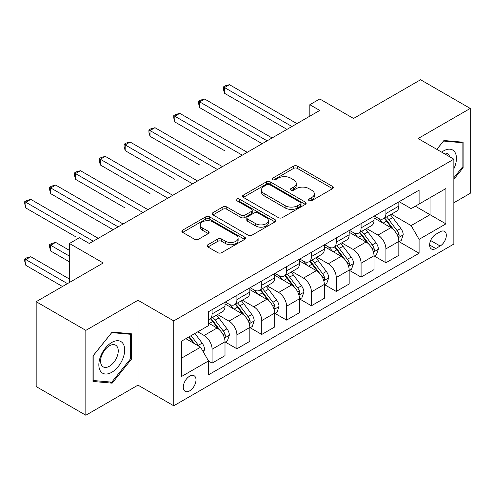 <?xml version="1.0" encoding="UTF-8"?>
<svg xmlns="http://www.w3.org/2000/svg" width="495" height="495" viewBox="0 0 495 495"><rect width="100%" height="100%" fill="white"/><g stroke="black" fill="none" stroke-linecap="round" stroke-linejoin="round"><path stroke-width="0.74" d="M309.09 200.624A1.931 1.114 0 0 0 311.819 200.624L332.541 188.657A2.76 1.59 0 0 0 333.345 187.537A2.76 1.59 0 0 0 332.541 186.411L297.439 166.141A2.76 1.59 0 0 0 293.541 166.141L272.819 178.107A1.931 1.114 0 0 0 272.256 178.893A1.931 1.114 0 0 0 272.819 179.679A1.931 1.114 0 0 0 275.554 179.679L278.233 178.132A8.823 5.092 0 0 1 290.714 178.132L293.64 179.821A8.823 5.092 0 0 1 296.22 183.422A8.823 5.092 0 0 1 293.64 187.03L290.955 188.576A1.931 1.114 0 0 0 290.392 189.362A1.931 1.114 0 0 0 290.955 190.154A1.931 1.114 0 0 0 293.683 190.154L296.369 188.601A8.823 5.092 0 0 1 308.849 188.601L311.776 190.29A8.823 5.092 0 0 1 314.356 193.898A8.823 5.092 0 0 1 311.776 197.499L309.09 199.046A1.931 1.114 0 0 0 308.527 199.832A1.931 1.114 0 0 0 309.09 200.624L309.09 199.046M189.641 390.871A8.99 5.191 120 0 0 195.513 382.951A8.99 5.191 120 0 0 194.133 375.742A8.99 5.191 120 0 0 189.641 376.188A8.99 5.191 120 0 0 183.769 384.114A8.99 5.191 120 0 0 185.142 391.316A8.99 5.191 120 0 0 189.641 390.871M207.937 244.728A2.76 1.59 0 0 0 207.127 245.854A2.76 1.59 0 0 0 207.937 246.98L217.781 252.66A2.76 1.59 0 0 0 221.68 252.66L244.691 239.376A2.76 1.59 0 0 0 245.501 238.25A2.76 1.59 0 0 0 244.691 237.124L209.595 216.86A2.76 1.59 0 0 0 205.691 216.86L182.68 230.144A2.76 1.59 0 0 0 181.875 231.27A2.76 1.59 0 0 0 182.68 232.396L194.578 239.264A2.76 1.59 0 0 0 198.476 239.264L208.327 233.578A2.76 1.59 0 0 0 209.131 232.452A2.76 1.59 0 0 0 208.327 231.326L202.424 227.923A7.376 4.257 0 0 1 200.265 224.909A7.376 4.257 0 0 1 204.819 220.974A7.376 4.257 0 0 1 212.856 221.902L235.967 235.243A7.376 4.257 0 0 1 238.126 238.25A7.376 4.257 0 0 1 233.572 242.185A7.376 4.257 0 0 1 225.534 241.263L221.68 239.042A2.76 1.59 0 0 0 217.781 239.042L207.937 244.728L207.937 246.98M453.859 202.771L470.25 193.304L470.25 108.43L420.583 79.757L353.535 118.466L319.764 98.969L309.833 104.705L319.764 110.434L89.317 243.484L79.379 237.749L69.448 243.484L69.448 282.484M85.839 330.369L85.839 415.243L137.987 385.135L137.987 300.261L85.839 330.369L36.172 301.696L103.22 262.981L69.448 243.484M137.987 300.261L173.745 320.902L453.859 159.186L453.859 244.06L173.745 405.782L173.745 320.902M470.25 108.43L418.102 138.538L453.859 159.186M278.425 217.651A2.76 1.59 0 0 0 282.329 217.651L305.341 204.367A2.76 1.59 0 0 0 306.145 203.241A2.76 1.59 0 0 0 305.341 202.115L270.239 181.851A2.76 1.59 0 0 0 266.335 181.851L243.33 195.135A2.76 1.59 0 0 0 242.519 196.261A2.76 1.59 0 0 0 243.33 197.387L278.425 217.651M237.371 201.038A1.931 1.114 0 0 1 239.333 201.31L239.333 199.015L275.016 219.619A2.76 1.59 0 0 1 275.82 220.745A2.76 1.59 0 0 1 275.016 221.871L252.004 235.156A2.76 1.59 0 0 1 248.106 235.156L213.005 214.892L213.005 212.64A2.76 1.59 0 0 0 212.2 213.766A2.76 1.59 0 0 0 213.005 214.892M213.005 212.64L222.855 206.953A2.76 1.59 0 0 1 226.753 206.953L240.985 215.17A2.76 1.59 0 0 0 244.889 215.17L251.423 211.402A2.76 1.59 0 0 0 252.227 210.276A2.76 1.59 0 0 0 251.423 209.15L236.598 200.593A1.931 1.114 0 0 1 236.035 199.807A1.931 1.114 0 0 1 237.229 198.773A1.931 1.114 0 0 1 239.333 199.015M85.839 415.243L36.172 386.57L36.172 301.696M440.154 231.79L435.779 234.308A8.712 5.03 120 0 0 430.093 241.987A8.712 5.03 120 0 0 431.43 248.966A8.712 5.03 120 0 0 435.779 248.533L440.154 246.009A8.712 5.03 120 0 0 445.84 238.336A8.712 5.03 120 0 0 444.51 231.357A8.712 5.03 120 0 0 440.154 231.79M399.131 201.675L411.147 208.618L419.092 204.033L419.092 190.154L208.513 311.732L208.513 325.611L181.696 341.092L181.696 376.417L208.513 360.935L208.513 374.814L419.092 253.236L419.092 239.357L411.147 225.59L391.397 214.187M419.092 204.033L445.915 188.546L445.915 223.87L419.092 239.357M137.987 385.135L173.745 405.782M309.833 104.705L309.833 116.17M415.317 206.211L430.019 214.694L430.019 197.722L445.915 188.546M411.147 225.59L430.019 214.694L445.915 223.87M181.696 358.071L200.568 347.174L185.866 338.685M208.513 361.053L212.089 363.113L212.089 349.235A11.237 6.491 -120 0 0 204.144 335.474L197.783 331.805M212.089 363.113L225.002 355.657L225.002 341.779A11.237 6.491 -120 0 0 217.058 328.018L208.513 323.087M225.299 342.07L236.919 348.777L236.919 334.898A11.237 6.491 -120 0 0 228.975 321.137L217.565 314.548M236.919 348.777L249.833 341.321L249.833 327.443A11.237 6.491 -120 0 0 241.888 313.681L225.002 303.93M250.13 327.733L261.756 334.441L261.756 320.562A11.237 6.491 -120 0 0 253.805 306.801L242.395 300.211M261.756 334.441L274.669 326.985L274.669 313.106A11.237 6.491 -120 0 0 266.718 299.345L249.833 289.594M274.966 313.391L286.586 320.104L286.586 306.226A11.237 6.491 -120 0 0 278.642 292.458L267.232 285.875M286.586 320.104L299.5 312.648L299.5 298.77A11.237 6.491 -120 0 0 291.555 285.009L274.669 275.257M299.797 299.054L311.417 305.768L311.417 291.889A11.237 6.491 -120 0 0 303.472 278.122L292.062 271.538M311.417 305.768L324.33 298.312L324.33 284.433A11.237 6.491 -120 0 0 316.385 270.666L299.5 260.921M324.633 284.718L336.254 291.431L336.254 277.553A11.237 6.491 -120 0 0 328.309 263.786L316.899 257.202M336.254 291.431L349.167 283.975L349.167 270.097A11.237 6.491 -120 0 0 341.216 256.33L324.33 246.584M349.464 270.381L361.084 277.095L361.084 263.216A11.237 6.491 -120 0 0 353.139 249.449L341.729 242.866M361.084 277.095L373.997 269.639L373.997 255.76A11.237 6.491 -120 0 0 366.053 241.993L349.167 232.248M374.294 256.045L385.921 262.752L385.921 248.874A11.237 6.491 -120 0 0 377.97 235.113L366.56 228.523M385.921 262.752L398.834 255.302L398.834 241.424A11.237 6.491 -120 0 0 390.883 227.657L373.997 217.911M374.294 216.018L377.97 218.14A11.237 6.491 -120 0 0 383.588 218.697A11.237 6.491 -120 0 0 385.921 213.549L385.921 209.305M349.464 230.354L353.139 232.477A11.237 6.491 -120 0 0 358.757 233.034A11.237 6.491 -120 0 0 361.084 227.886L361.084 223.641M324.633 244.691L328.309 246.813A11.237 6.491 -120 0 0 333.927 247.37A11.237 6.491 -120 0 0 336.254 242.222L336.254 237.977M299.797 259.027L303.472 261.15A11.237 6.491 -120 0 0 309.09 261.707A11.237 6.491 -120 0 0 311.417 256.558L311.417 252.314M274.966 273.364L278.642 275.486A11.237 6.491 -120 0 0 284.26 276.043A11.237 6.491 -120 0 0 286.586 270.895L286.586 266.656M250.13 287.7L253.805 289.822A11.237 6.491 -120 0 0 259.43 290.379A11.237 6.491 -120 0 0 261.756 285.238L261.756 280.993M225.299 302.037L228.975 304.159A11.237 6.491 -120 0 0 234.593 304.716A11.237 6.491 -120 0 0 236.919 299.574L236.919 295.329M399.131 241.708L419.092 253.236M383.588 218.697L396.501 211.241A11.237 6.491 -120 0 0 398.834 206.093L398.834 201.849M358.757 233.034L371.671 225.578A11.237 6.491 -120 0 0 373.997 220.43L373.997 216.185M333.927 247.37L346.84 239.914A11.237 6.491 -120 0 0 349.167 234.766L349.167 230.522M309.09 261.707L322.004 254.251A11.237 6.491 -120 0 0 324.33 249.103L324.33 244.864M284.26 276.043L297.173 268.587A11.237 6.491 -120 0 0 299.5 263.445L299.5 259.201M259.43 290.379L272.337 282.923A11.237 6.491 -120 0 0 274.669 277.782L274.669 273.537M234.593 304.716L247.506 297.26A11.237 6.491 -120 0 0 249.833 292.118L249.833 287.873M208.513 319.51A11.237 6.491 -120 0 0 209.762 319.052L222.676 311.596A11.237 6.491 -120 0 0 225.002 306.454L225.002 302.21M209.762 319.052A11.237 6.491 -120 0 0 212.089 313.91L212.089 309.666M200.568 347.174L208.513 360.935M453.859 179.27L463.097 167.78L463.097 142.214L443.928 140.506L436.819 149.348M92.992 381.459L112.161 383.167L131.33 359.321L131.33 333.76L112.161 332.046L92.992 355.899L92.992 381.459M462.107 167.205L463.097 167.78M130.34 358.745L131.33 359.321M110.138 381.998L112.161 383.167M309.864 200.896L311.776 199.794A8.823 5.092 0 0 0 314.356 196.187L314.356 193.898M296.22 183.422L296.22 185.718A8.823 5.092 0 0 1 293.64 189.319L291.728 190.427M332.504 188.682L297.439 168.436A2.76 1.59 0 0 0 293.541 168.436L273.593 179.951M305.304 204.386L270.239 184.14A2.76 1.59 0 0 0 266.335 184.14L243.367 197.406M300.465 204.027A1.931 1.114 0 0 0 301.028 203.241A1.931 1.114 0 0 0 300.465 202.449L269.651 184.666A1.931 1.114 0 0 0 266.923 184.666L264.095 186.293A8.823 5.092 0 0 0 261.509 189.901A8.823 5.092 0 0 0 264.095 193.502L285.157 205.66A8.823 5.092 0 0 0 297.637 205.66L300.465 204.027L300.465 206.322A1.931 1.114 0 0 0 301.028 205.536L301.028 203.241M261.509 189.901L261.509 192.19A8.823 5.092 0 0 0 264.095 195.797L264.095 193.502M300.465 206.322L297.637 207.956A8.823 5.092 0 0 1 285.157 207.956L264.095 195.797M213.042 214.91L222.855 209.249L222.855 206.953M252.227 210.276L252.227 212.572A2.76 1.59 0 0 1 251.423 213.698L244.889 217.466A2.76 1.59 0 0 1 240.985 217.466L226.753 209.249A2.76 1.59 0 0 0 222.855 209.249M239.333 201.31L274.979 221.89M255.76 223.703A7.376 4.257 0 0 0 263.798 224.625A7.376 4.257 0 0 0 268.352 220.69A7.376 4.257 0 0 0 266.192 217.676L258.05 212.98A2.76 1.59 0 0 0 254.152 212.98L247.618 216.748A2.76 1.59 0 0 0 246.807 217.874A2.76 1.59 0 0 0 247.618 219L255.76 223.703L255.76 225.992A7.376 4.257 0 0 0 263.798 226.92A7.376 4.257 0 0 0 268.352 222.985L268.352 220.69M246.807 217.874L246.807 220.17A2.76 1.59 0 0 0 247.618 221.296L247.618 219M255.76 225.992L247.618 221.296M238.126 238.25L238.126 240.545A7.376 4.257 0 0 1 233.572 244.481A7.376 4.257 0 0 1 225.534 243.559L221.68 241.337A2.76 1.59 0 0 0 217.781 241.337L207.974 246.999M200.265 224.909L200.265 227.205A7.376 4.257 0 0 0 202.424 230.218L202.424 227.923M208.29 233.603L202.424 230.218M244.654 239.401L209.595 219.155A2.76 1.59 0 0 0 205.691 219.155L182.717 232.421M398.834 241.882L401.216 240.502L403.202 234.766A7.444 4.3 -120 0 0 400.826 228.43L392.708 217.596A21.495 12.406 -120 0 0 390.363 214.787M382.289 222.694A21.495 12.406 -120 0 0 377.889 218.091M398.153 237.322L399.019 236.387L399.18 235.088A7.444 4.3 -120 0 0 397.052 230.608L388.934 219.774A21.495 12.406 -120 0 0 386.589 216.965M384.59 218.116A17.839 10.302 60 0 1 387.517 221.451L394.385 230.621M224.507 150.641L174.84 121.962L174.84 116.232L179.809 113.361L247.253 152.299M384.207 218.338A21.495 12.406 60 0 1 386.552 221.147L391.947 228.35M291.951 126.497L224.507 87.553L229.47 84.688L296.92 123.626M286.982 129.362L224.507 93.289L224.507 87.553L223.412 86.922L225.398 85.777L229.47 84.688M224.507 93.289L223.412 89.218L223.412 86.922M373.997 256.218L376.379 254.838L378.366 249.103A7.444 4.3 -120 0 0 375.99 242.767L367.878 231.932A21.495 12.406 -120 0 0 365.527 229.123M357.458 237.031A21.495 12.406 -120 0 0 353.059 232.427M373.323 251.658L374.183 250.724L374.35 249.424A7.444 4.3 -120 0 0 372.215 244.945L364.097 234.11A21.495 12.406 -120 0 0 361.752 231.301M359.754 232.458A17.839 10.302 60 0 1 362.686 235.787L369.555 244.957M199.671 164.977L150.004 136.298L150.004 130.569L154.972 127.698L222.416 166.636M359.37 232.675A21.495 12.406 60 0 1 361.715 235.484L367.111 242.692M349.167 270.555L351.549 269.181L353.535 263.445A7.444 4.3 -120 0 0 351.159 257.103L343.041 246.269A21.495 12.406 -120 0 0 340.696 243.46M332.621 251.367A21.495 12.406 -120 0 0 328.222 246.764M348.486 265.994L349.352 265.06L349.513 263.761A7.444 4.3 -120 0 0 347.385 259.281L339.267 248.447A21.495 12.406 -120 0 0 336.922 245.638M334.923 246.795A17.839 10.302 60 0 1 337.85 250.124L344.718 259.293M174.84 179.314L125.173 150.641L125.173 144.905L130.142 142.034L197.585 180.978M334.54 247.011A21.495 12.406 60 0 1 336.885 249.82L342.28 257.029M324.33 284.891L326.719 283.517L328.705 277.782A7.444 4.3 -120 0 0 326.329 271.439L318.211 260.605A21.495 12.406 -120 0 0 315.866 257.796M307.791 265.704A21.495 12.406 -120 0 0 303.392 261.1M323.656 280.331L324.522 279.397L324.683 278.097A7.444 4.3 -120 0 0 322.554 273.617L314.436 262.783A21.495 12.406 -120 0 0 312.091 259.974M310.087 261.131A17.839 10.302 60 0 1 313.019 264.46L319.888 273.63M150.004 193.65L100.343 164.977L100.343 159.242L105.305 156.37L172.755 195.315M309.703 261.354A21.495 12.406 60 0 1 312.048 264.157L317.45 271.365M267.121 140.834L199.671 101.89L204.639 99.025L272.083 137.963M262.152 143.699L199.671 107.625L199.671 101.89L198.582 101.258L200.568 100.114L204.639 99.025M199.671 107.625L198.582 103.554L198.582 101.258M242.284 155.17L173.745 115.601L175.731 114.45L179.809 113.361M174.84 121.962L173.745 117.89L173.745 115.601M217.454 169.507L148.915 129.938L150.901 128.787L154.972 127.698M150.004 136.298L148.915 132.227L148.915 129.938M299.5 299.228L301.882 297.854L303.868 292.118A7.444 4.3 -120 0 0 301.492 285.776L293.374 274.942A21.495 12.406 -120 0 0 291.029 272.132M282.961 280.046A21.495 12.406 -120 0 0 278.561 275.437M298.819 294.667L299.685 293.733L299.852 292.434A7.444 4.3 -120 0 0 297.718 287.954L289.6 277.12A21.495 12.406 -120 0 0 287.255 274.31M285.256 275.468A17.839 10.302 60 0 1 288.183 278.796L295.057 287.966M125.173 207.987L75.506 179.314L75.506 173.578L80.475 170.713L147.918 209.651M284.873 275.69A21.495 12.406 60 0 1 287.218 278.499L292.613 285.702M192.617 183.843L124.084 144.274L126.07 143.123L130.142 142.034M125.173 150.641L124.084 146.57L124.084 144.274M453.859 168.82A18.259 10.543 120 0 0 454.713 151.922A18.259 10.543 120 0 0 441.676 152.151M449.683 156.767A12.505 7.221 120 0 0 448.835 154.954A12.505 7.221 120 0 0 447.43 153.654A12.505 7.221 120 0 0 443.607 153.264M443.489 141.044L462.107 142.727L462.107 167.496L453.859 177.754M460.876 142.016L462.107 142.727M436.862 149.366L443.532 141.069M111.765 342.466A18.259 10.543 120 0 0 98.852 364.834A18.259 10.543 120 0 0 111.765 372.289A18.259 10.543 120 0 0 124.678 349.922A18.259 10.543 120 0 0 111.765 342.466M109.414 345.813A12.505 7.221 120 0 0 101.246 356.833A12.505 7.221 120 0 0 103.164 366.851A12.505 7.221 120 0 0 109.414 366.232A12.505 7.221 120 0 0 117.581 355.212A12.505 7.221 120 0 0 115.663 345.194A12.505 7.221 120 0 0 109.414 345.813M130.34 359.036L111.765 382.146L93.19 380.488L93.19 355.719L111.765 332.615L130.34 334.274L130.34 359.036M129.108 333.562L130.34 334.274M274.669 313.564L277.051 312.19L279.038 306.454A7.444 4.3 -120 0 0 276.662 300.112L268.544 289.278A21.495 12.406 -120 0 0 266.199 286.469M258.124 294.383A21.495 12.406 -120 0 0 253.725 289.773M273.989 309.004L274.855 308.069L275.016 306.77A7.444 4.3 -120 0 0 272.887 302.29L264.769 291.456A21.495 12.406 -120 0 0 262.424 288.647M260.426 289.804A17.839 10.302 60 0 1 263.352 293.133L270.221 302.303M100.343 222.323L113.151 229.723M260.042 290.027A21.495 12.406 60 0 1 262.387 292.836L267.783 300.038M249.833 327.9L252.221 326.527L254.201 320.791A7.444 4.3 -120 0 0 251.825 314.449L243.713 303.614A21.495 12.406 -120 0 0 241.368 300.805M233.294 308.719A21.495 12.406 -120 0 0 228.894 304.116M249.158 323.34L250.024 322.406L250.185 321.107A7.444 4.3 -120 0 0 248.051 316.633L239.939 305.792A21.495 12.406 -120 0 0 237.594 302.983M235.589 304.14A17.839 10.302 60 0 1 238.522 307.469L245.39 316.639M75.506 236.66L25.845 207.987L25.845 202.251L30.808 199.386L98.258 238.324M235.205 304.363A21.495 12.406 60 0 1 237.551 307.172L242.946 314.375M225.002 342.237L227.384 340.863L229.371 335.127A7.444 4.3 -120 0 0 226.995 328.785L218.877 317.951A21.495 12.406 -120 0 0 216.532 315.142M224.322 337.677L225.188 336.742L225.355 335.443A7.444 4.3 -120 0 0 223.22 330.969L215.102 320.129A21.495 12.406 -120 0 0 212.757 317.326M210.759 318.477A17.839 10.302 60 0 1 213.685 321.806L220.553 330.976M69.448 250.365L55.644 242.395L50.676 245.266L50.676 250.996L69.448 261.836M210.375 318.7A21.495 12.406 60 0 1 212.72 321.509L218.116 328.711M50.676 250.996L49.58 246.925L49.58 244.635L69.448 256.101M49.58 244.635L51.567 243.484L55.644 242.395M167.786 198.179L99.248 158.61L101.234 157.466L105.305 156.37M100.343 164.977L99.248 160.906L99.248 158.61M142.956 212.516L74.417 172.947L76.403 171.802L80.475 170.713M75.506 179.314L74.417 175.242L74.417 172.947M118.119 226.852L50.676 187.914L55.644 185.05L123.088 223.988M113.157 229.723L50.676 193.65L50.676 187.914L49.58 187.283L51.567 186.139L55.644 185.05M50.676 193.65L49.58 189.579L49.58 187.283M203.544 352.335L204.54 349.464A7.444 4.3 -120 0 0 202.164 343.128L194.919 333.457M69.448 279.044L30.808 256.732L25.845 259.603L25.845 265.339L62.494 286.5M199.064 346.302A7.444 4.3 -120 0 0 198.39 345.306L191.144 335.635M189.282 336.711L194.486 343.66M188.762 337.015L193.174 342.905M25.845 265.339L24.75 261.261L24.75 258.972L67.462 283.629M24.75 258.972L26.736 257.821L30.808 256.732M93.289 241.189L24.75 201.62L26.736 200.475L30.808 199.386M25.845 207.987L24.75 203.915L24.75 201.62M204.144 335.474L217.058 328.018M228.975 321.137L241.888 313.681M253.805 306.801L266.718 299.345M278.642 292.458L291.555 285.009M303.472 278.122L316.385 270.666M328.309 263.786L341.216 256.33M353.139 249.449L366.053 241.993M377.97 235.113L390.883 227.657M385.921 213.549L398.834 206.093M385.921 248.874L398.834 241.424M361.084 263.216L373.997 255.76M361.084 227.886L373.997 220.43M336.254 277.553L349.167 270.097M336.254 242.222L349.167 234.766M311.417 291.889L324.33 284.433M311.417 256.558L324.33 249.103M286.586 306.226L299.5 298.77M286.586 270.895L299.5 263.445M261.756 320.562L274.669 313.106M261.756 285.238L274.669 277.782M236.919 334.898L249.833 327.443M236.919 299.574L249.833 292.118M212.089 349.235L225.002 341.779M212.089 313.91L225.002 306.454M430.625 240.508L440.154 246.009M429.623 244.976L435.779 248.533M311.776 199.794L311.776 197.499M290.955 190.154L290.955 188.576M293.64 189.319L293.64 187.03M272.819 179.679L272.819 178.107M293.541 168.436L293.541 166.141M297.439 168.436L297.439 166.141M332.541 188.657L332.541 186.411M243.33 197.387L243.33 195.135M266.335 184.14L266.335 181.851M270.239 184.14L270.239 181.851M305.341 204.367L305.341 202.115M285.157 207.956L285.157 205.66M297.637 207.956L297.637 205.66M226.753 209.249L226.753 206.953M240.985 217.466L240.985 215.17M244.889 217.466L244.889 215.17M251.423 213.698L251.423 211.402M275.016 221.871L275.016 219.619M217.781 241.337L217.781 239.042M221.68 241.337L221.68 239.042M225.534 243.559L225.534 241.263M208.327 233.578L208.327 231.326M182.68 232.396L182.68 230.144M205.691 219.155L205.691 216.86M209.595 219.155L209.595 216.86M244.691 239.376L244.691 237.124M398.277 237.73L403.153 234.915M388.934 219.774L392.708 217.596M383.081 223.152L386.552 221.147M397.052 230.608L400.826 228.43M396.458 233.516L399.18 235.088M373.44 252.066L378.316 249.251M364.097 234.11L367.878 231.932M358.244 237.489L361.715 235.484M372.215 244.945L375.99 242.767M371.627 247.853L374.35 249.424M348.61 266.403L353.486 263.588M339.267 248.447L343.041 246.269M333.413 251.825L336.885 249.82M347.385 259.281L351.159 257.103M346.797 262.189L349.513 263.761M323.779 280.739L328.655 277.924M314.436 262.783L318.211 260.605M308.583 266.162L312.048 264.157M322.554 273.617L326.329 271.439M321.96 276.526L324.683 278.097M298.943 295.076L303.819 292.26M289.6 277.12L293.374 274.942M283.746 280.498L287.218 278.499M297.718 287.954L301.492 285.776M297.13 290.862L299.852 292.434M274.112 309.412L278.988 306.597M264.769 291.456L268.544 289.278M258.916 294.834L262.387 292.836M272.887 302.29L276.662 300.112M272.3 305.198L275.016 306.77M249.276 323.749L254.158 320.933M239.939 305.792L243.713 303.614M234.085 309.177L237.551 307.172M248.051 316.633L251.825 314.449M247.463 319.535L250.185 321.107M224.445 338.085L229.321 335.27M215.102 320.129L218.877 317.951M209.249 323.513L212.72 321.509M223.22 330.969L226.995 328.785M222.632 333.877L225.355 335.443M202.603 350.701L204.491 349.606M198.39 345.306L202.164 343.128"/></g></svg>
